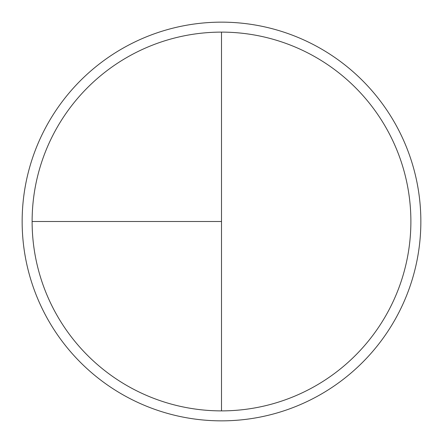<?xml version="1.0" encoding="UTF-8"?>
<svg xmlns="http://www.w3.org/2000/svg" width="443" height="443" viewBox="0 0 443 443"><rect width="100%" height="100%" fill="white"/><g stroke="black" fill="none" stroke-linecap="round" stroke-linejoin="round"><path stroke-width="0.66" d="M221.5 22.15A199.35 199.35 0 0 0 22.15 221.5A199.35 199.35 0 0 0 221.5 420.85A199.35 199.35 0 0 0 420.85 221.5A199.35 199.35 0 0 0 221.5 22.15M32.117 221.5L221.5 221.5L221.5 32.117A189.382 189.382 0 0 0 32.117 221.5A189.382 189.382 0 0 0 221.5 410.882A189.382 189.382 0 0 0 410.882 221.5A189.382 189.382 0 0 0 221.5 32.117L221.5 410.882"/></g></svg>
